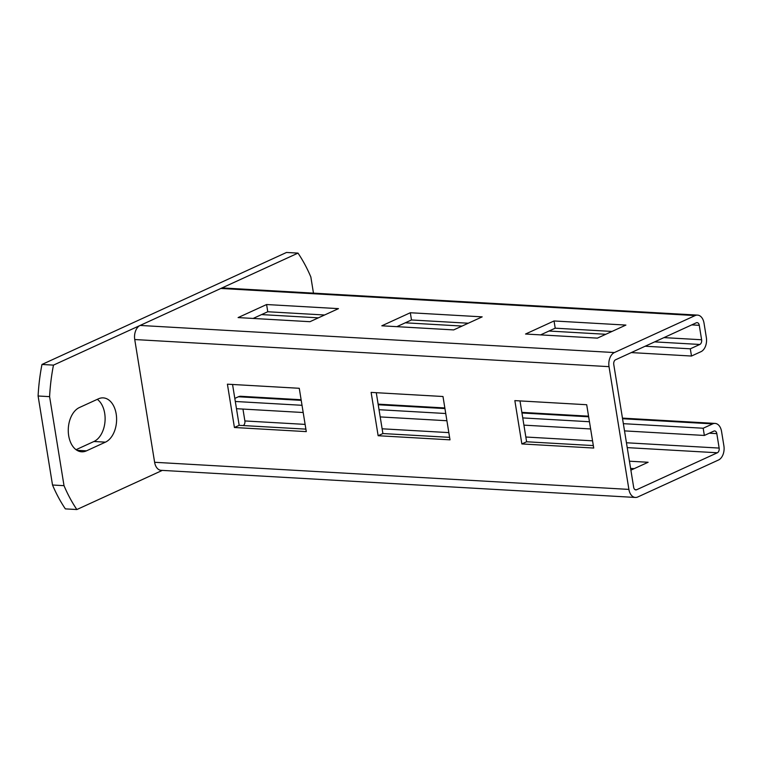 <?xml version="1.0" encoding="UTF-8"?>
<svg xmlns="http://www.w3.org/2000/svg" width="762" height="762" viewBox="0 0 762 762"><rect width="100%" height="100%" fill="white"/><g stroke="black" fill="none" stroke-linecap="round" stroke-linejoin="round"><path stroke-width="1.14" d="M313.468 293.141L310.848 276.987A147.199 95.174 93.3 0 0 298.009 253.117L53.473 365.122A147.199 95.174 93.3 0 0 49.597 396.65L64.018 485.67A147.199 95.174 93.3 0 0 76.857 509.54L162.316 470.392M86.439 450.856L105.442 442.151A22.641 14.64 93.3 0 0 116.567 417.605A22.641 14.64 93.3 0 0 103.222 397.878A22.641 14.64 93.3 0 0 98.422 398.831L79.419 407.527A22.641 14.64 93.3 0 0 68.304 432.073A22.641 14.64 93.3 0 0 81.639 451.799A22.641 14.64 93.3 0 0 86.439 450.856L76.981 450.313M298.009 253.117L286.512 252.46L41.967 364.465A147.199 95.174 93.3 0 0 38.1 395.992L52.521 485.013A147.199 95.174 93.3 0 0 65.361 508.883L76.857 509.54M105.442 442.151L93.945 441.493A22.641 14.64 93.3 0 0 105.004 421.462A22.641 14.64 93.3 0 0 97.317 399.336M93.945 441.493L76.048 449.694M53.473 365.122L41.967 364.465M49.597 396.65L38.1 395.992M64.018 485.67L52.521 485.013M631.269 352.587L691.486 356.035L690.315 348.815L699.821 344.462A3.772 2.438 -86.7 0 0 701.611 339.757L699.268 325.317A3.772 2.438 -86.7 0 0 697.106 322.64A3.772 2.438 -86.7 0 0 696.306 322.793L615.553 359.788A3.772 2.438 -86.7 0 0 613.762 364.484L633.651 487.232A3.772 2.438 -86.7 0 0 635.813 489.909A3.772 2.438 -86.7 0 0 636.613 489.756L717.356 452.771A3.772 2.438 -86.7 0 0 719.147 448.075L716.813 433.626A3.772 2.438 -86.7 0 0 714.651 430.949A3.772 2.438 -86.7 0 0 713.851 431.111L704.355 435.454L703.183 428.234L712.68 423.891A11.325 7.325 -86.7 0 1 715.08 423.415A11.325 7.325 -86.7 0 1 721.557 431.454L723.9 445.894A11.325 7.325 -86.7 0 1 718.528 459.991L637.775 496.976A11.325 7.325 -86.7 0 1 635.375 497.453A11.325 7.325 -86.7 0 1 628.898 489.404L609.019 366.655A11.325 7.325 -86.7 0 1 614.391 352.558L695.144 315.573A11.325 7.325 -86.7 0 1 697.544 315.106A11.325 7.325 -86.7 0 1 704.021 323.145L706.355 337.585A11.325 7.325 -86.7 0 1 700.983 351.682L691.486 356.035M645.157 346.224L690.315 348.815M635.375 497.453L161.106 470.325A11.325 7.325 -86.7 0 1 154.619 462.286L134.741 339.538A11.325 7.325 -86.7 0 1 140.113 325.441L220.866 288.455A11.325 7.325 -86.7 0 1 223.266 287.979L697.544 315.106M625.897 325.079L597.398 338.128L525.542 334.023L554.041 320.964L625.897 325.079M482.175 316.859L453.676 329.908L381.819 325.803L410.318 312.744L482.175 316.859M338.461 308.639L309.963 321.697L238.096 317.583L266.595 304.533L338.461 308.639M540.591 334.88L555.212 328.184L612.01 331.441M396.869 326.66L411.49 319.973L468.297 323.221M253.155 318.44L267.767 311.753L324.574 315.001M299.266 388.287L227.409 384.181L234.42 427.501L306.286 431.616L299.266 388.287M442.989 396.507L371.123 392.401L378.142 435.721L449.999 439.836L442.989 396.507M586.702 404.727L514.845 400.622L521.865 443.941L593.722 448.046L586.702 404.727M629.431 461.2L648.119 462.267L630.888 470.164M630.603 468.42L634.232 468.63M242.954 409.07L244.878 420.948A3.772 2.438 -86.7 0 1 243.249 425.558M234.81 398.412L238.411 396.764A11.325 7.325 -86.7 0 1 240.811 396.288L301.123 399.736M235.315 401.479L302.019 405.298M379.028 409.699L445.741 413.518M522.751 417.919L589.464 421.738M623.354 423.672L703.183 428.234M236.477 408.699L303.19 412.518M380.2 416.919L446.913 420.738M523.923 425.139L590.626 428.958M624.526 430.892L704.355 435.454M555.212 328.184L554.041 320.964M411.49 319.973L410.318 312.744M267.767 311.753L266.595 304.533M232.553 384.477L239.173 425.329L305.886 429.139M376.276 392.697L382.895 433.549L449.599 437.359M519.998 400.917L526.609 441.769L593.322 445.579M239.173 425.329L234.42 427.501M382.895 433.549L378.142 435.721M526.609 441.769L521.865 443.941M654.653 341.881L699.821 344.462M261.557 314.592L318.364 317.84M405.279 322.812L462.077 326.06M548.992 331.032L605.8 334.28M663.969 337.614L701.611 339.757M691.744 324.888L699.268 325.317M220.866 288.455L695.144 315.573M140.113 325.441L614.391 352.558M134.741 339.538L609.019 366.655M154.619 462.286L628.898 489.404M635.032 489.661L636.613 489.756M627.231 447.618L717.356 452.771M709.279 433.197L716.813 433.626M244.878 420.948L305.114 424.396M382.124 428.796L448.837 432.616M525.847 437.017L592.55 440.827M626.45 442.77L719.147 448.075M238.411 396.764L301.219 400.355M378.228 404.755L444.941 408.575M521.951 412.975L588.664 416.795M622.554 418.729L712.68 423.891M715.08 423.415L622.459 418.119M588.559 416.176L521.846 412.366M444.837 407.956L378.133 404.146"/></g></svg>
